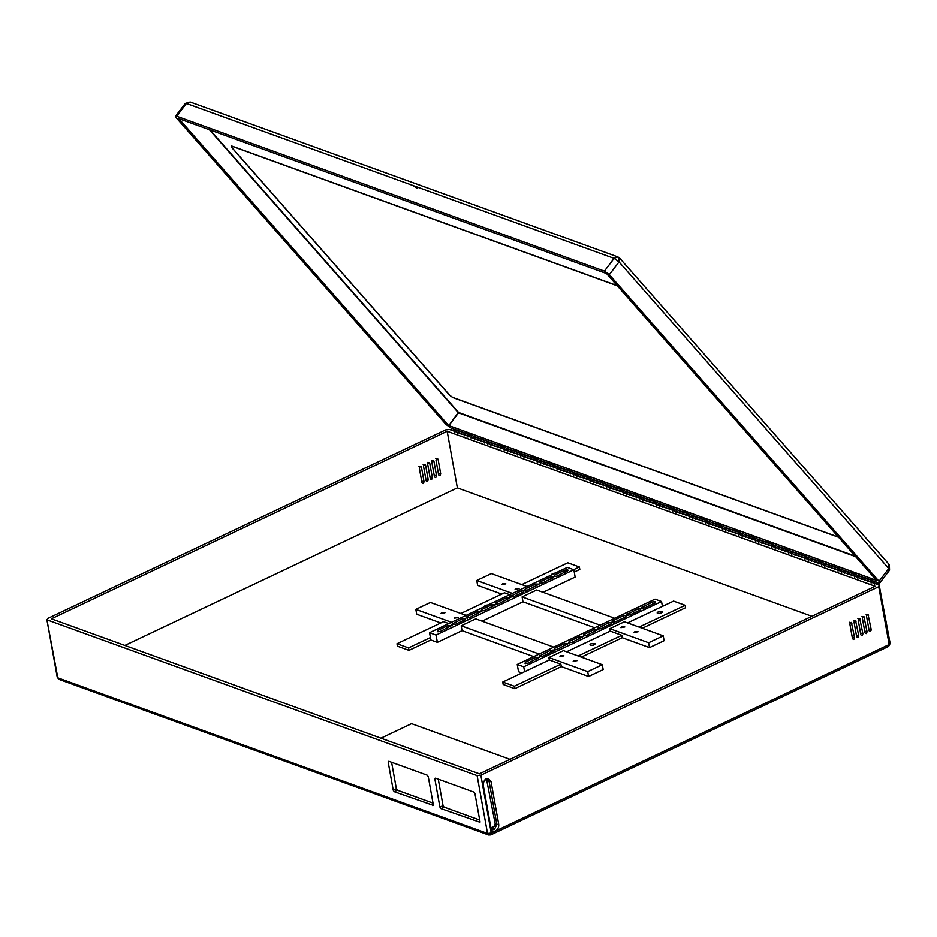 <?xml version="1.0" encoding="UTF-8"?>
<svg xmlns="http://www.w3.org/2000/svg" width="937" height="937" viewBox="0 0 937 937"><rect width="100%" height="100%" fill="white"/><g stroke="black" fill="none" stroke-linecap="round" stroke-linejoin="round"><path stroke-width="1.41" d="M486.596 779.408L495.193 823.834L492.733 828.976L491.644 829.257M428.232 479.885L427.413 481.595L426.148 480.868L423.512 466.263C423.934 464.354 424.625 464.026 425.597 465.267L428.232 479.885L425.749 478.983M853.642 620.294L856.125 621.196C855.153 619.954 854.45 620.282 854.04 622.18L856.676 636.797L857.929 637.523L858.76 635.801L855.54 620.423M849.484 622.273L851.956 623.164C850.983 621.922 850.292 622.262 849.882 624.159L852.506 638.765L853.771 639.491L854.591 637.781L851.382 622.391M424.063 481.852L423.243 483.574L421.978 482.848L419.354 468.231C419.764 466.333 420.455 466.005 421.439 467.247L424.063 481.852L421.58 480.962M857.812 618.326L860.295 619.216C859.311 617.975 858.62 618.303 858.21 620.212L860.834 634.817L862.099 635.544L862.918 633.834L859.709 618.443M861.981 616.347L864.464 617.249C863.481 616.007 862.79 616.335 862.38 618.233L865.003 632.85L866.268 633.564L867.088 631.854L863.879 616.476M866.151 614.379L868.622 615.269C867.65 614.028 866.959 614.356 866.538 616.265L869.173 630.87L870.438 631.597L871.258 629.887L868.049 614.496M432.39 477.905L431.57 479.615L430.317 478.901L427.682 464.283C428.092 462.386 428.795 462.058 429.767 463.3L432.39 477.905L429.919 477.015M436.56 475.937L435.74 477.647L434.475 476.921L431.852 462.316C432.262 460.407 432.953 460.079 433.936 461.32L436.56 475.937L434.089 475.036M440.73 473.958L439.91 475.668L438.645 474.942L436.021 460.336C436.431 458.439 437.122 458.111 438.094 459.353L440.73 473.958L438.247 473.068M479.416 773.833L875.217 586.281L447.172 431.254L51.371 618.807L479.416 773.833M437.52 458.58L438.094 459.353L435.623 458.451M433.351 460.547L433.936 461.32L431.453 460.43M429.181 462.527L429.767 463.3L427.284 462.398M878.742 586.691L879.175 585.098L449.479 429.474L445.743 429.86L47.846 618.397L47.424 619.989L477.12 775.613L480.857 775.215L878.742 586.691L889.154 644.527L887.936 646.366M488.692 834.996L58.996 679.372L57.262 677.322L46.85 619.474L57.825 677.826L487.521 833.45L488.692 834.996L490.765 834.902L888.651 646.366L890.15 643.45L879.175 585.098M856.676 636.797L857.929 637.523M852.506 638.765L853.771 639.491M860.834 634.817L862.099 635.544M865.003 632.85L866.268 633.564M869.173 630.87L870.438 631.597M433.304 804.707L432.695 805.621L433.304 804.707L428.268 776.703L427.213 775.18L388.796 761.266L388.187 762.191L393.224 790.196L396.351 788.708L397.393 790.231L394.266 791.706L433.281 805.351M394.266 791.706L393.224 790.196M389.546 761.535L388.187 762.191L388.796 761.266M479.99 821.62L479.381 822.534L479.99 821.62L474.954 793.604L473.899 792.093L435.482 778.178L434.873 779.092L439.91 807.097L443.037 805.621L444.079 807.132L440.952 808.619L479.967 822.253M440.952 808.619L439.91 807.097M436.232 778.448L434.873 779.092L435.482 778.178M396.351 788.708L391.596 762.285M433.023 803.126L397.393 790.231M443.037 805.621L438.282 779.186M479.709 820.039L444.079 807.132M425.023 464.494L425.597 465.267L423.126 464.377M427.413 481.595L426.148 480.868M423.243 483.574L421.978 482.848M420.854 466.474L421.439 467.247L418.956 466.345M811.899 616.288L457.361 487.884L447.172 431.254M457.361 487.884L124.879 645.429M431.57 479.615L430.317 478.901M435.74 477.647L434.475 476.921M439.91 475.668L438.645 474.942M609.308 274.67L879.023 581.28L888.768 568.536L619.052 261.915L609.308 274.67L604.388 271.121L614.133 258.378L186.416 103.468L176.671 116.223L604.388 271.121M176.671 116.223L175.512 116.188L185.268 103.433L190.164 102.004L617.87 256.914L614.133 258.378L619.052 261.915L618.947 257.652L617.87 256.914L619.65 258.108L889.365 564.73L889.553 570.188L879.796 582.943L878.648 582.908L450.931 427.998L446.012 424.461L176.297 117.839C175.09 116.352 175.219 115.801 176.671 116.223M878.648 582.908C880.101 583.318 880.218 582.779 879.023 581.28M876.563 580.413L606.52 273.545L178.838 118.659M209.396 129.716L458.24 412.608L448.8 425.574L876.54 580.378M448.495 425.351L178.803 118.636M838.638 537.288L452.794 397.546L449.725 395.332L231.228 146.957L231.462 145.938L617.307 285.68M231.298 146.875L231.462 145.938M838.463 537.088L452.618 397.347L449.924 395.402L231.427 147.027L231.638 146.137L617.471 285.879M231.427 147.027L231.708 146.031M495.111 825.86L490.929 827.851M510.021 759.333L411.542 723.669L380.949 738.169M413.194 185.608L417.246 188.548M634.864 631.643L634.115 632.452L638.097 631.737L634.864 631.643M502.654 583.763L501.904 584.571L505.875 583.856L502.654 583.763M573.936 660.515L573.186 661.323L577.157 660.608L573.936 660.515M441.714 612.634L440.964 613.442L444.946 612.728L441.714 612.634M560.713 655.724L559.963 656.532L563.945 655.818L560.713 655.724M590.942 643.696L589.947 644.773C591.926 645.827 593.695 645.511 595.253 643.824L590.942 643.696M621.641 626.853L620.891 627.661L624.874 626.947L621.641 626.853M658.125 611.873L657.13 612.939C659.109 613.993 660.878 613.676 662.424 611.99L658.125 611.873M454.937 617.424L454.187 618.233L458.17 617.506L454.937 617.424M555.442 573.034L552.35 573.561L551.495 574.896M488.259 604.869L485.167 605.396L484.312 606.731M515.877 588.553L515.116 589.35L519.098 588.635L515.877 588.553M509.716 594.69L504.469 592.793L460.84 613.466M448.788 623.562L443.541 621.664L396.983 643.731L408.555 647.912L430.423 637.547L430.856 639.983L437.368 642.349L462.058 630.648L533.762 656.614M573.655 569.684L579.371 566.979L567.799 562.786L521.78 584.594M396.983 643.731L397.417 646.167L408.989 650.348L430.856 639.983M408.555 647.912L408.989 650.348M579.371 566.979L579.804 569.415L574.252 572.038M521.909 672.953L518.559 671.747L517.247 664.438L655.033 599.153L661.534 601.507L523.748 666.793L524.626 671.665L502.759 682.031L514.319 686.224L560.876 664.157L549.316 659.976L524.626 671.665M502.759 682.031L503.192 684.467L514.764 688.66L561.322 666.594L588.588 676.479L603.17 669.568L602.292 664.696L563.453 650.629L548.871 657.54L587.71 671.606L602.292 664.696M581.35 657.106L622.25 637.722L649.517 647.596L664.099 640.697L663.232 635.825L624.393 621.758L609.811 628.668L648.65 642.735L663.232 635.825M642.278 628.235L685.579 607.715L685.146 605.279L673.574 601.097L627.556 622.894M543.015 592.289L575.154 577.051L573.842 569.755L567.33 567.389L429.544 632.686L430.423 637.547M527.027 586.492L491.351 573.573L476.769 580.483L477.647 585.356L501.752 594.081M466.087 615.363L430.411 602.444L415.829 609.355L416.707 614.227L440.812 622.953M482.087 621.161L522.987 601.777L594.69 627.743M578.188 655.959L621.817 635.286L610.245 631.105L566.616 651.777M639.116 627.087L685.146 605.279M621.817 635.286L622.25 637.722M514.319 686.224L514.764 688.66M560.876 664.157L561.322 666.594M415.829 609.355L451.505 622.273M553.79 647.127L475.762 618.865L461.18 625.775L539.208 654.038M462.058 630.648L461.18 625.775M549.316 659.976L548.871 657.54M587.71 671.606L588.588 676.479M465.373 619.533L465.712 618.268L462.726 618.572L451.505 624.37L454.96 624.464L465.373 619.533M466.895 616.605L466.544 617.87L469.542 617.553L480.751 611.767L477.308 611.662L466.895 616.605L467.329 619.041M550.417 650.337L553.416 650.02L553.064 651.297L542.652 656.228L539.208 656.134L550.417 650.337L550.862 652.773M557.234 649.318L554.247 649.634L554.587 648.357L565.011 643.426L568.454 643.52L557.234 649.318M429.544 632.686L436.056 635.04L437.368 642.349M436.056 635.04L573.842 569.755M522.987 601.777L522.108 596.904L536.69 589.994L614.719 618.256M610.245 631.105L609.811 628.668M661.534 601.507L662.412 606.38M522.108 596.904L600.137 625.166M648.65 642.735L649.517 647.596M476.769 580.483L512.445 593.402M523.701 591.891L524.041 590.626L521.054 590.931L509.845 596.728L513.289 596.834L523.701 591.891M525.224 588.963L524.872 590.228L527.871 589.923L539.08 584.126L535.636 584.02L525.224 588.963L525.657 591.399M440.367 631.374L451.587 625.576L448.144 625.483L437.731 630.414L437.38 631.69L440.367 631.374M484.124 610.643L495.333 604.857L491.89 604.752L481.477 609.694L481.126 610.959L484.124 610.643M498.707 603.733L509.915 597.947L506.472 597.841L496.06 602.784L495.708 604.049L498.707 603.733M552.865 578.07C554.13 576.735 553.252 576.419 550.218 577.122L539.806 582.053L539.454 583.318L542.453 583.013L553.662 577.215M567.447 571.16C568.712 569.825 567.834 569.509 564.8 570.211L554.388 575.142L554.036 576.407L557.035 576.103L568.244 570.305M597.537 628.493L608.757 622.695L611.744 622.391L611.392 623.655L600.98 628.586C597.947 629.289 597.068 628.973 598.333 627.638L598.591 629.02M615.562 621.676C612.529 622.379 611.65 622.063 612.915 620.727L623.339 615.785L626.326 615.48L625.975 616.745L615.562 621.676M612.119 621.582L612.915 620.727L613.36 623.164M523.748 666.793L517.247 664.438M525.423 662.178L535.835 657.247L539.29 657.341L528.07 663.138L525.083 663.443L525.423 662.178L525.68 663.572M569.169 641.447L579.593 636.516L583.037 636.61L571.816 642.407L568.829 642.723L569.169 641.447L569.427 642.841M583.751 634.536L594.175 629.605L597.619 629.699L586.398 635.497L583.411 635.813L583.751 634.536L584.009 635.93M626.701 614.672L637.921 608.874L640.908 608.57L640.557 609.835L630.144 614.766C627.111 615.468 626.232 615.152 627.497 613.817L627.755 615.199M641.283 607.762L652.503 601.964L655.49 601.659L655.139 602.924L644.726 607.855C641.693 608.558 640.814 608.242 642.079 606.907L642.337 608.289M878.379 583.107L878.262 584.348L878.379 583.107M879.468 583.072L878.672 584.922M451.88 428.092L451.13 430.071M454.597 432.215L455.183 429.287M457.9 433.409L458.486 430.493M461.215 434.604L461.789 431.688M464.518 435.799L465.103 432.882M467.821 437.005L468.406 434.077M471.124 438.2L471.709 435.272M474.427 439.394L475.012 436.478M477.741 440.589L478.315 437.673M481.044 441.784L481.63 438.867M484.347 442.99L484.933 440.062M487.65 444.185L488.236 441.268M490.965 445.38L491.538 442.463M494.267 446.574L494.853 443.658M497.57 447.769L498.156 444.852M500.873 448.975L501.459 446.047M504.176 450.17L504.762 447.254M507.491 451.365L508.065 448.448M510.794 452.559L511.379 449.643M514.097 453.754L514.682 450.838M517.4 454.96L517.985 452.032M520.703 456.155L521.288 453.239M524.017 457.35L524.591 454.433M527.32 458.544L527.906 455.628M530.623 459.739L531.209 456.823M533.926 460.945L534.512 458.017M537.229 462.14L537.815 459.224M540.544 463.335L541.117 460.418M543.847 464.529L544.432 461.613M547.149 465.724L547.735 462.808M550.452 466.931L551.038 464.002M553.767 468.125L554.341 465.209M557.07 469.32L557.644 466.403M560.373 470.515L560.958 467.598M563.676 471.721L564.261 468.793M566.979 472.916L567.564 469.999M570.293 474.11L570.867 471.194M573.596 475.305L574.182 472.389M576.899 476.5L577.485 473.583M580.202 477.706L580.788 474.778M583.505 478.901L584.091 475.984M586.82 480.095L587.394 477.179M590.123 481.29L590.708 478.374M593.426 482.485L594.011 479.568M596.728 483.691L597.314 480.763M600.031 484.886L600.617 481.969M603.346 486.08L603.92 483.164M606.649 487.275L607.235 484.359M609.952 488.47L610.537 485.553M613.255 489.676L613.84 486.748M616.569 490.871L617.143 487.954M619.872 492.066L620.446 489.149M623.175 493.26L623.761 490.344M626.478 494.455L627.064 491.538M629.781 495.661L630.367 492.733M633.096 496.856L633.67 493.94M636.399 498.051L636.984 495.134M639.702 499.245L640.287 496.329M643.005 500.452L643.59 497.524M646.307 501.646L646.893 498.73M649.622 502.841L650.196 499.925M652.925 504.036L653.511 501.119M656.228 505.23L656.814 502.314M659.531 506.437L660.116 503.509M662.834 507.631L663.419 504.715M666.148 508.826L666.722 505.91M669.451 510.021L670.037 507.104M672.754 511.215L673.34 508.299M676.057 512.422L676.643 509.494M679.372 513.617L679.946 510.7M682.675 514.811L683.249 511.895M685.978 516.006L686.563 513.089M689.281 517.201L689.866 514.284M692.584 518.407L693.169 515.479M695.898 519.602L696.472 516.685M699.201 520.796L699.787 517.88M702.504 521.991L703.09 519.075M705.807 523.186L706.393 520.269M709.11 524.392L709.696 521.464M712.425 525.587L712.998 522.67M715.727 526.781L716.313 523.865M719.03 527.976L719.616 525.06M722.333 529.171L722.919 526.254M725.636 530.377L726.222 527.449M728.951 531.572L729.525 528.655M732.254 532.766L732.839 529.85M735.557 533.961L736.142 531.045M738.86 535.168L739.445 532.239M742.174 536.362L742.748 533.446M745.477 537.557L746.051 534.64M748.78 538.752L749.366 535.835M752.083 539.946L752.669 537.03M755.386 541.153L755.972 538.225M758.701 542.347L759.275 539.431M762.004 543.542L762.589 540.626M765.306 544.737L765.892 541.82M768.609 545.931L769.195 543.015M771.912 547.138L772.498 544.21M775.227 548.332L775.801 545.416M778.53 549.527L779.115 546.611M781.833 550.722L782.418 547.805M785.136 551.916L785.721 549M788.439 553.123L789.024 550.195M791.753 554.317L792.327 551.401M795.056 555.512L795.642 552.596M798.359 556.707L798.945 553.79M801.662 557.902L802.248 554.985M804.977 559.108L805.551 556.18M808.28 560.303L808.854 557.386M811.583 561.497L812.168 558.581M814.885 562.692L815.471 559.776M818.188 563.898L818.774 560.97M821.503 565.093L822.077 562.177M824.806 566.288L825.392 563.371M828.109 567.482L828.695 564.566M831.412 568.677L831.997 565.761M834.715 569.883L835.3 566.955M838.029 571.078L838.603 568.162M841.332 572.273L841.918 569.356M844.635 573.467L845.221 570.551M847.938 574.662L848.524 571.746M851.241 575.868L851.827 572.94M854.556 577.063L855.13 574.147M857.859 578.258L858.444 575.341M861.162 579.453L861.747 576.536M864.464 580.647L865.05 577.731M867.767 581.854L868.353 578.925M871.082 583.048L871.656 580.132M874.385 584.243L874.971 581.327M877.524 584.501L878.274 582.521M454.621 431.5L454.902 429.439M875.299 580.671L874.408 583.528M871.984 579.476L871.094 582.334M868.681 578.27L867.791 581.139M865.378 577.075L864.488 579.944M862.075 575.88L861.185 578.75M858.772 574.686L857.882 577.543M855.458 573.491L854.567 576.349M852.155 572.284L851.264 575.154M848.852 571.09L847.962 573.959M845.549 569.895L844.659 572.765M842.234 568.7L841.356 571.558M838.931 567.506L838.041 570.364M835.628 566.299L834.738 569.169M832.325 565.105L831.435 567.974M829.022 563.91L828.132 566.78M825.708 562.715L824.829 565.573M822.405 561.521L821.515 564.379M819.102 560.314L818.212 563.184M815.799 559.12L814.909 561.989M812.496 557.925L811.606 560.783M809.181 556.73L808.291 559.588M805.879 555.536L804.988 558.393M802.576 554.329L801.685 557.199M799.273 553.135L798.383 556.004M795.97 551.94L795.08 554.798M792.655 550.745L791.765 553.603M789.352 549.539L788.462 552.408M786.049 548.344L785.159 551.214M782.746 547.149L781.856 550.019M779.432 545.955L778.553 548.813M776.129 544.76L775.239 547.618M772.826 543.554L771.936 546.423M769.523 542.359L768.633 545.229M766.22 541.164L765.33 544.034M762.905 539.97L762.027 542.828M759.602 538.775L758.712 541.633M756.3 537.569L755.409 540.438M752.997 536.374L752.106 539.243M749.694 535.179L748.804 538.049M746.379 533.985L745.489 536.842M743.076 532.79L742.186 535.648M739.773 531.584L738.883 534.453M736.47 530.389L735.58 533.258M733.167 529.194L732.277 532.052M729.853 528L728.963 530.857M726.55 526.805L725.66 529.663M723.247 525.598L722.357 528.468M719.944 524.404L719.054 527.273M716.629 523.209L715.751 526.067M713.326 522.014L712.436 524.872M710.023 520.82L709.133 523.678M706.721 519.613L705.83 522.483M703.418 518.419L702.527 521.288M700.103 517.224L699.225 520.082M696.8 516.029L695.91 518.887M693.497 514.823L692.607 517.692M690.194 513.628L689.304 516.498M686.891 512.434L686.001 515.303M683.577 511.239L682.686 514.097M680.274 510.044L679.384 512.902M676.971 508.838L676.081 511.707M673.668 507.643L672.778 510.513M670.365 506.448L669.475 509.318M667.05 505.254L666.16 508.112M663.747 504.059L662.857 506.917M660.444 502.853L659.554 505.722M657.142 501.658L656.251 504.528M653.827 500.463L652.948 503.321M650.524 499.269L649.634 502.127M647.221 498.074L646.331 500.932M643.918 496.868L643.028 499.737M640.615 495.673L639.725 498.543M637.301 494.478L636.422 497.336M633.998 493.284L633.107 496.142M630.695 492.089L629.805 494.947M627.392 490.883L626.502 493.752M624.089 489.688L623.199 492.557M620.774 488.493L619.896 491.351M617.471 487.299L616.581 490.156M614.168 486.092L613.278 488.962M610.865 484.897L609.975 487.767M607.563 483.703L606.672 486.572M604.248 482.508L603.358 485.366M600.945 481.313L600.055 484.171M597.642 480.107L596.752 482.977M594.339 478.912L593.449 481.782M591.024 477.718L590.146 480.587M587.722 476.523L586.831 479.381M584.419 475.328L583.528 478.186M581.116 474.122L580.226 476.992M577.813 472.927L576.923 475.797M574.498 471.733L573.62 474.602M571.195 470.538L570.305 473.396M567.892 469.343L567.002 472.201M564.589 468.137L563.699 471.006M561.286 466.942L560.396 469.812M557.972 465.748L557.093 468.605M554.669 464.553L553.779 467.411M551.366 463.358L550.476 466.216M548.063 462.152L547.173 465.021M544.76 460.957L543.87 463.827M541.445 459.762L540.555 462.62M538.143 458.568L537.252 461.426M534.84 457.361L533.949 460.231M531.537 456.167L530.647 459.036M528.222 454.972L527.344 457.842M524.919 453.777L524.029 456.635M521.616 452.583L520.726 455.441M518.313 451.376L517.423 454.246M515.01 450.182L514.12 453.051M511.696 448.987L510.817 451.857M508.393 447.792L507.503 450.65M505.09 446.598L504.2 449.455M501.787 445.391L500.897 448.261M498.484 444.197L497.594 447.066M495.169 443.002L494.291 445.871M491.866 441.807L490.976 444.665M488.564 440.613L487.673 443.47M485.261 439.406L484.37 442.276M481.958 438.211L481.068 441.081M478.643 437.017L477.753 439.875M475.34 435.822L474.45 438.68M472.037 434.627L471.147 437.485M468.734 433.421L467.844 436.291M465.431 432.226L464.541 435.096M462.117 431.032L461.227 433.89M458.814 429.837L457.924 432.695M480.857 775.215L482.719 785.581C484.37 777.979 487.146 776.668 491.047 781.622L498.718 824.244C498.988 827.301 497.887 829.585 495.427 831.084C492.862 831.974 491.175 831.002 490.391 828.191L491.257 833.063L889.154 644.527L889.576 642.946M498.718 824.244L496.856 824.443L489.184 781.821L487.439 779.502C484.874 779.326 483.469 781.165 483.223 785.042L490.883 827.652L492.347 829.725L494.385 829.573L496.856 824.443L495.193 823.834M856.277 634.911L858.76 635.801M852.108 636.879L854.591 637.781M860.447 632.932L862.918 633.834M864.605 630.964L867.088 631.854M868.775 628.985L871.258 629.887M490.051 834.902L491.257 833.063L487.521 833.45L477.12 775.613M482.719 785.581L490.391 828.191M487.533 781.224L491.047 781.622M888.663 564.261L888.768 568.536C889.974 570.024 889.845 570.574 888.393 570.153M448.8 425.574L458.544 412.83L855.668 556.66M855.188 556.109L458.568 412.456L210.064 129.962M462.726 618.572L463.159 621.008M554.587 648.357L555.032 650.793M477.308 611.662L477.671 613.7M565.011 643.426L565.374 645.464M452.313 623.515L452.559 624.897M540.005 655.268L540.262 656.661M521.054 590.931L521.499 593.367M535.636 584.02L535.999 586.058M510.642 595.873L510.888 597.256M437.731 630.414L437.977 631.807M448.144 625.483L448.507 627.521M481.477 609.694L481.723 611.076M491.89 604.752L492.253 606.789M496.06 602.784L496.305 604.166M506.472 597.841L506.835 599.879M539.806 582.053L540.052 583.435M550.218 577.122L550.581 579.148M554.388 575.142L554.634 576.536M564.8 570.211L565.163 572.249M608.757 622.695L609.191 625.131M623.339 615.785L623.702 617.823M535.835 657.247L536.21 659.285M579.593 636.516L579.956 638.554M594.175 629.605L594.538 631.643M637.921 608.874L638.284 610.912M652.503 601.964L652.866 604.002M454.375 430.973L451.072 429.767M460.992 433.362L457.678 432.168M467.598 435.752L464.295 434.557M474.204 438.153L470.901 436.958M480.822 440.542L477.519 439.348M487.427 442.943L484.124 441.749M494.045 445.333L490.73 444.138M500.651 447.734L497.348 446.527M507.268 450.123L503.954 448.928M513.874 452.512L510.571 451.318M520.48 454.913L517.177 453.719M527.098 457.303L523.795 456.108M533.703 459.704L530.401 458.498M540.321 462.093L537.006 460.899M546.927 464.483L543.624 463.288M553.533 466.884L550.23 465.689M560.15 469.273L556.847 468.078M566.756 471.674L563.453 470.468M573.374 474.063L570.071 472.869M579.98 476.464L576.677 475.258M586.597 478.854L583.282 477.659M593.203 481.243L589.9 480.049M599.809 483.644L596.506 482.45M606.426 486.034L603.123 484.839M613.032 488.435L609.729 487.228M619.65 490.824L616.335 489.629M626.256 493.213L622.953 492.019M632.873 495.614L629.559 494.42M639.479 498.004L636.176 496.809M646.085 500.405L642.782 499.198M652.702 502.794L649.4 501.6M659.308 505.195L656.005 503.989M665.926 507.585L662.611 506.39M672.532 509.974L669.229 508.779M679.138 512.375L675.835 511.18M685.755 514.764L682.452 513.57M692.361 517.165L689.058 515.959M698.979 519.555L695.664 518.36M705.584 521.944L702.281 520.749M712.202 524.345L708.887 523.151M718.808 526.735L715.505 525.54M725.414 529.136L722.111 527.929M732.031 531.525L728.728 530.33M738.637 533.914L735.334 532.72M745.255 536.315L741.94 535.121M751.861 538.705L748.558 537.51M758.466 541.106L755.163 539.911M765.084 543.495L761.781 542.3M771.69 545.896L768.387 544.69M778.307 548.286L775.004 547.091M784.913 550.675L781.61 549.48M791.531 553.076L788.216 551.881M798.137 555.465L794.834 554.271M804.742 557.866L801.44 556.66M811.36 560.256L808.057 559.061M817.966 562.645L814.663 561.45M824.583 565.046L821.269 563.851M831.189 567.435L827.886 566.241M837.807 569.837L834.492 568.642M844.413 572.226L841.11 571.031M851.019 574.627L847.716 573.421M857.636 577.016L854.333 575.822M864.242 579.406L860.939 578.211M870.86 581.807L867.545 580.612M877.465 584.196L874.162 583.001M871.176 580.53L874.49 581.725M864.57 578.141L867.873 579.335M857.952 575.74L861.267 576.934M851.346 573.35L854.649 574.545M844.741 570.949L848.044 572.144M838.123 568.56L841.426 569.755M831.517 566.159L834.82 567.365M824.9 563.769L828.214 564.964M818.294 561.38L821.597 562.575M811.688 558.979L814.991 560.174M805.07 556.59L808.373 557.784M798.465 554.189L801.767 555.395M791.847 551.799L795.15 552.994M785.241 549.41L788.544 550.605M778.624 547.009L781.938 548.204M772.018 544.62L775.321 545.814M765.412 542.218L768.715 543.413M758.794 539.829L762.097 541.024M752.188 537.428L755.491 538.634M745.571 535.039L748.886 536.233M738.965 532.649L742.268 533.844M732.359 530.248L735.662 531.443M725.742 527.859L729.045 529.054M719.136 525.458L722.439 526.664M712.518 523.069L715.821 524.263M705.912 520.679L709.215 521.874M699.295 518.278L702.609 519.473M692.689 515.889L695.992 517.083M686.083 513.488L689.386 514.682M679.466 511.098L682.768 512.293M672.86 508.697L676.163 509.904M666.242 506.308L669.557 507.503M659.636 503.919L662.939 505.113M653.019 501.518L656.333 502.712M646.413 499.128L649.716 500.323M639.807 496.727L643.11 497.934M633.189 494.338L636.492 495.532M626.584 491.948L629.887 493.143M619.966 489.547L623.281 490.742M613.36 487.158L616.663 488.353M606.754 484.757L610.057 485.963M600.137 482.368L603.44 483.562M593.531 479.967L596.834 481.173M586.913 477.577L590.216 478.772M580.308 475.188L583.61 476.383M573.69 472.787L577.005 473.981M567.084 470.397L570.387 471.592M560.478 467.996L563.781 469.203M553.861 465.607L557.164 466.802M547.255 463.218L550.558 464.412M540.637 460.817L543.952 462.011M534.031 458.427L537.334 459.622M527.414 456.026L530.729 457.233M520.808 453.637L524.111 454.832M514.202 451.236L517.505 452.442M507.585 448.846L510.888 450.041M500.979 446.457L504.282 447.652M494.361 444.056L497.676 445.251M487.755 441.667L491.058 442.861M481.149 439.266L484.452 440.472M474.532 436.876L477.835 438.071M467.926 434.487L471.229 435.682M461.309 432.086L464.611 433.281M454.703 429.696L458.006 430.891M58.996 679.372L57.262 677.322M185.268 103.433L190.164 102.004"/></g></svg>
